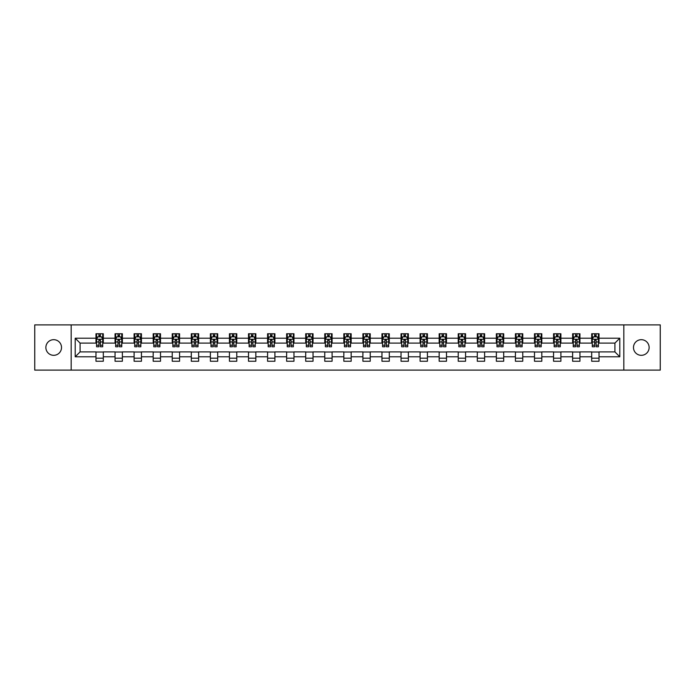 <?xml version="1.0" encoding="UTF-8"?>
<svg xmlns="http://www.w3.org/2000/svg" width="695" height="695" viewBox="0 0 695 695"><rect width="100%" height="100%" fill="white"/><g stroke="black" fill="none" stroke-linecap="round" stroke-linejoin="round"><path stroke-width="1.04" d="M641.303 339.681A7.819 7.819 0 0 0 633.484 347.5A7.819 7.819 0 0 0 641.303 355.319A7.819 7.819 0 0 0 649.13 347.5A7.819 7.819 0 0 0 641.303 339.681M53.697 339.681A7.819 7.819 0 0 0 45.87 347.5A7.819 7.819 0 0 0 53.697 355.319A7.819 7.819 0 0 0 61.516 347.5A7.819 7.819 0 0 0 53.697 339.681M623.832 370.114L660.25 370.114L660.25 324.886L623.832 324.886L623.832 370.114L71.168 370.114L71.168 324.886L34.75 324.886L34.75 370.114L71.168 370.114M623.832 324.886L71.168 324.886M599.02 338.213L599.02 333.748L591.688 333.748L591.688 338.213L579.951 338.213L579.951 333.748L572.619 333.748L572.619 338.213L560.891 338.213L560.891 333.748L553.559 333.748L553.559 338.213L541.822 338.213L541.822 333.748L534.49 333.748L534.49 338.213L522.762 338.213L522.762 333.748L515.421 333.748L515.421 338.213L503.693 338.213L503.693 333.748L496.36 333.748L496.36 338.213L484.624 338.213L484.624 333.748L477.291 333.748L477.291 338.213L465.563 338.213L465.563 333.748L458.231 333.748L458.231 338.213L446.494 338.213L446.494 333.748L439.162 333.748L439.162 338.213L427.425 338.213L427.425 333.748L420.093 333.748L420.093 338.213L408.365 338.213L408.365 333.748L401.032 333.748L401.032 338.213L389.296 338.213L389.296 333.748L381.963 333.748L381.963 338.213L370.235 338.213L370.235 333.748L362.903 333.748L362.903 338.213L351.166 338.213L351.166 333.748L343.834 333.748L343.834 338.213L332.097 338.213L332.097 333.748L324.765 333.748L324.765 338.213L313.037 338.213L313.037 333.748L305.704 333.748L305.704 338.213L293.968 338.213L293.968 333.748L286.635 333.748L286.635 338.213L274.907 338.213L274.907 333.748L267.575 333.748L267.575 338.213L255.838 338.213L255.838 333.748L248.506 333.748L248.506 338.213L236.769 338.213L236.769 333.748L229.437 333.748L229.437 338.213L217.709 338.213L217.709 333.748L210.376 333.748L210.376 338.213L198.64 338.213L198.64 333.748L191.307 333.748L191.307 338.213L179.579 338.213L179.579 333.748L172.238 333.748L172.238 338.213L160.51 338.213L160.51 333.748L153.178 333.748L153.178 338.213L141.441 338.213L141.441 333.748L134.109 333.748L134.109 338.213L122.381 338.213L122.381 333.748L115.049 333.748L115.049 338.213L103.312 338.213L103.312 333.748L95.98 333.748L95.98 338.213L75.208 338.213L75.208 356.787L80.09 351.896L95.98 351.896L95.98 361.252L103.312 361.252L103.312 351.896L115.049 351.896L115.049 361.252L122.381 361.252L122.381 351.896L134.109 351.896L134.109 361.252L141.441 361.252L141.441 351.896L153.178 351.896L153.178 361.252L160.51 361.252L160.51 351.896L172.238 351.896L172.238 361.252L179.579 361.252L179.579 351.896L191.307 351.896L191.307 361.252L198.64 361.252L198.64 351.896L210.376 351.896L210.376 361.252L217.709 361.252L217.709 351.896L229.437 351.896L229.437 361.252L236.769 361.252L236.769 351.896L248.506 351.896L248.506 361.252L255.838 361.252L255.838 351.896L267.575 351.896L267.575 361.252L274.907 361.252L274.907 351.896L286.635 351.896L286.635 361.252L293.968 361.252L293.968 351.896L305.704 351.896L305.704 361.252L313.037 361.252L313.037 351.896L324.765 351.896L324.765 361.252L332.097 361.252L332.097 351.896L343.834 351.896L343.834 361.252L351.166 361.252L351.166 351.896L362.903 351.896L362.903 361.252L370.235 361.252L370.235 351.896L381.963 351.896L381.963 361.252L389.296 361.252L389.296 351.896L401.032 351.896L401.032 361.252L408.365 361.252L408.365 351.896L420.093 351.896L420.093 361.252L427.425 361.252L427.425 351.896L439.162 351.896L439.162 361.252L446.494 361.252L446.494 351.896L458.231 351.896L458.231 361.252L465.563 361.252L465.563 351.896L477.291 351.896L477.291 361.252L484.624 361.252L484.624 351.896L496.36 351.896L496.36 361.252L503.693 361.252L503.693 351.896L515.421 351.896L515.421 361.252L522.762 361.252L522.762 351.896L534.49 351.896L534.49 361.252L541.822 361.252L541.822 351.896L553.559 351.896L553.559 361.252L560.891 361.252L560.891 351.896L572.619 351.896L572.619 361.252L579.951 361.252L579.951 351.896L591.688 351.896L591.688 361.252L599.02 361.252L599.02 351.896L614.91 351.896L614.91 343.104L599.02 343.104L599.02 338.213L619.792 338.213L619.792 356.787L599.02 356.787M591.688 356.787L579.951 356.787M572.619 356.787L560.891 356.787M553.559 356.787L541.822 356.787M534.49 356.787L522.762 356.787M515.421 356.787L503.693 356.787M496.36 356.787L484.624 356.787M477.291 356.787L465.563 356.787M458.231 356.787L446.494 356.787M439.162 356.787L427.425 356.787M420.093 356.787L408.365 356.787M401.032 356.787L389.296 356.787M381.963 356.787L370.235 356.787M362.903 356.787L351.166 356.787M343.834 356.787L332.097 356.787M324.765 356.787L313.037 356.787M305.704 356.787L293.968 356.787M286.635 356.787L274.907 356.787M267.575 356.787L255.838 356.787M248.506 356.787L236.769 356.787M229.437 356.787L217.709 356.787M210.376 356.787L198.64 356.787M191.307 356.787L179.579 356.787M172.238 356.787L160.51 356.787M153.178 356.787L141.441 356.787M134.109 356.787L122.381 356.787M115.049 356.787L103.312 356.787M95.98 356.787L75.208 356.787M591.688 338.213L591.688 343.104L579.951 343.104L579.951 338.213M572.619 338.213L572.619 343.104L560.891 343.104L560.891 338.213M553.559 338.213L553.559 343.104L541.822 343.104L541.822 338.213M534.49 338.213L534.49 343.104L522.762 343.104L522.762 338.213M515.421 338.213L515.421 343.104L503.693 343.104L503.693 338.213M496.36 338.213L496.36 343.104L484.624 343.104L484.624 338.213M477.291 338.213L477.291 343.104L465.563 343.104L465.563 338.213M458.231 338.213L458.231 343.104L446.494 343.104L446.494 338.213M439.162 338.213L439.162 343.104L427.425 343.104L427.425 338.213M420.093 338.213L420.093 343.104L408.365 343.104L408.365 338.213M401.032 338.213L401.032 343.104L389.296 343.104L389.296 338.213M381.963 338.213L381.963 343.104L370.235 343.104L370.235 338.213M362.903 338.213L362.903 343.104L351.166 343.104L351.166 338.213M343.834 338.213L343.834 343.104L332.097 343.104L332.097 338.213M324.765 338.213L324.765 343.104L313.037 343.104L313.037 338.213M305.704 338.213L305.704 343.104L293.968 343.104L293.968 338.213M286.635 338.213L286.635 343.104L274.907 343.104L274.907 338.213M267.575 338.213L267.575 343.104L255.838 343.104L255.838 338.213M248.506 338.213L248.506 343.104L236.769 343.104L236.769 338.213M229.437 338.213L229.437 343.104L217.709 343.104L217.709 338.213M210.376 338.213L210.376 343.104L198.64 343.104L198.64 338.213M191.307 338.213L191.307 343.104L179.579 343.104L179.579 338.213M172.238 338.213L172.238 343.104L160.51 343.104L160.51 338.213M153.178 338.213L153.178 343.104L141.441 343.104L141.441 338.213M134.109 338.213L134.109 343.104L122.381 343.104L122.381 338.213M115.049 338.213L115.049 343.104L103.312 343.104L103.312 338.213M95.98 338.213L95.98 343.104L80.09 343.104L75.208 338.213M80.09 343.104L80.09 351.896M619.792 356.787L614.91 351.896M614.91 343.104L619.792 338.213M95.98 336.806L96.588 336.806M98.916 336.806L100.384 336.806M102.704 336.806L103.312 336.806M95.98 342.974L96.588 342.974M98.916 342.974L100.384 342.974M102.704 342.974L103.312 342.974M95.98 352.026L103.312 352.026M95.98 358.194L103.312 358.194M115.049 352.026L122.381 352.026M115.049 358.194L122.381 358.194M115.049 336.806L115.657 336.806M117.976 336.806L119.444 336.806M121.764 336.806L122.381 336.806M115.049 342.974L115.657 342.974M117.976 342.974L119.444 342.974M121.764 342.974L122.381 342.974M134.109 352.026L141.441 352.026M134.109 358.194L141.441 358.194M134.109 336.806L134.726 336.806M137.045 336.806L138.513 336.806M140.833 336.806L141.441 336.806M134.109 342.974L134.726 342.974M137.045 342.974L138.513 342.974M140.833 342.974L141.441 342.974M153.178 352.026L160.51 352.026M153.178 358.194L160.51 358.194M153.178 336.806L153.786 336.806M156.114 336.806L157.574 336.806M159.902 336.806L160.51 336.806M153.178 342.974L153.786 342.974M156.114 342.974L157.574 342.974M159.902 342.974L160.51 342.974M172.238 352.026L179.579 352.026M172.238 358.194L179.579 358.194M172.238 336.806L172.855 336.806M175.175 336.806L176.643 336.806M178.963 336.806L179.579 336.806M172.238 342.974L172.855 342.974M175.175 342.974L176.643 342.974M178.963 342.974L179.579 342.974M191.307 352.026L198.64 352.026M191.307 358.194L198.64 358.194M191.307 336.806L191.916 336.806M194.244 336.806L195.712 336.806M198.032 336.806L198.64 336.806M191.307 342.974L191.916 342.974M194.244 342.974L195.712 342.974M198.032 342.974L198.64 342.974M210.376 352.026L217.709 352.026M210.376 358.194L217.709 358.194M210.376 336.806L210.985 336.806M213.304 336.806L214.772 336.806M217.092 336.806L217.709 336.806M210.376 342.974L210.985 342.974M213.304 342.974L214.772 342.974M217.092 342.974L217.709 342.974M229.437 352.026L236.769 352.026M229.437 358.194L236.769 358.194M229.437 336.806L230.054 336.806M232.373 336.806L233.841 336.806M236.161 336.806L236.769 336.806M229.437 342.974L230.054 342.974M232.373 342.974L233.841 342.974M236.161 342.974L236.769 342.974M248.506 352.026L255.838 352.026M248.506 358.194L255.838 358.194M248.506 336.806L249.114 336.806M251.442 336.806L252.902 336.806M255.23 336.806L255.838 336.806M248.506 342.974L249.114 342.974M251.442 342.974L252.902 342.974M255.23 342.974L255.838 342.974M267.575 352.026L274.907 352.026M267.575 358.194L274.907 358.194M267.575 336.806L268.183 336.806M270.503 336.806L271.971 336.806M274.29 336.806L274.907 336.806M267.575 342.974L268.183 342.974M270.503 342.974L271.971 342.974M274.29 342.974L274.907 342.974M286.635 352.026L293.968 352.026M286.635 358.194L293.968 358.194M286.635 336.806L287.243 336.806M289.572 336.806L291.04 336.806M293.36 336.806L293.968 336.806M286.635 342.974L287.243 342.974M289.572 342.974L291.04 342.974M293.36 342.974L293.968 342.974M305.704 352.026L313.037 352.026M305.704 358.194L313.037 358.194M305.704 336.806L306.313 336.806M308.632 336.806L310.1 336.806M312.42 336.806L313.037 336.806M305.704 342.974L306.313 342.974M308.632 342.974L310.1 342.974M312.42 342.974L313.037 342.974M324.765 352.026L332.097 352.026M324.765 358.194L332.097 358.194M324.765 336.806L325.382 336.806M327.701 336.806L329.169 336.806M331.489 336.806L332.097 336.806M324.765 342.974L325.382 342.974M327.701 342.974L329.169 342.974M331.489 342.974L332.097 342.974M343.834 352.026L351.166 352.026M343.834 358.194L351.166 358.194M343.834 336.806L344.442 336.806M346.77 336.806L348.23 336.806M350.558 336.806L351.166 336.806M343.834 342.974L344.442 342.974M346.77 342.974L348.23 342.974M350.558 342.974L351.166 342.974M362.903 352.026L370.235 352.026M362.903 358.194L370.235 358.194M362.903 336.806L363.511 336.806M365.831 336.806L367.299 336.806M369.618 336.806L370.235 336.806M362.903 342.974L363.511 342.974M365.831 342.974L367.299 342.974M369.618 342.974L370.235 342.974M381.963 352.026L389.296 352.026M381.963 358.194L389.296 358.194M381.963 336.806L382.58 336.806M384.9 336.806L386.368 336.806M388.687 336.806L389.296 336.806M381.963 342.974L382.58 342.974M384.9 342.974L386.368 342.974M388.687 342.974L389.296 342.974M401.032 352.026L408.365 352.026M401.032 358.194L408.365 358.194M401.032 336.806L401.641 336.806M403.96 336.806L405.428 336.806M407.757 336.806L408.365 336.806M401.032 342.974L401.641 342.974M403.96 342.974L405.428 342.974M407.757 342.974L408.365 342.974M420.093 352.026L427.425 352.026M420.093 358.194L427.425 358.194M420.093 336.806L420.71 336.806M423.029 336.806L424.497 336.806M426.817 336.806L427.425 336.806M420.093 342.974L420.71 342.974M423.029 342.974L424.497 342.974M426.817 342.974L427.425 342.974M439.162 352.026L446.494 352.026M439.162 358.194L446.494 358.194M439.162 336.806L439.77 336.806M442.098 336.806L443.558 336.806M445.886 336.806L446.494 336.806M439.162 342.974L439.77 342.974M442.098 342.974L443.558 342.974M445.886 342.974L446.494 342.974M458.231 352.026L465.563 352.026M458.231 358.194L465.563 358.194M458.231 336.806L458.839 336.806M461.159 336.806L462.627 336.806M464.946 336.806L465.563 336.806M458.231 342.974L458.839 342.974M461.159 342.974L462.627 342.974M464.946 342.974L465.563 342.974M477.291 352.026L484.624 352.026M477.291 358.194L484.624 358.194M477.291 336.806L477.908 336.806M480.228 336.806L481.696 336.806M484.015 336.806L484.624 336.806M477.291 342.974L477.908 342.974M480.228 342.974L481.696 342.974M484.015 342.974L484.624 342.974M496.36 352.026L503.693 352.026M496.36 358.194L503.693 358.194M496.36 336.806L496.968 336.806M499.288 336.806L500.756 336.806M503.084 336.806L503.693 336.806M496.36 342.974L496.968 342.974M499.288 342.974L500.756 342.974M503.084 342.974L503.693 342.974M515.421 352.026L522.762 352.026M515.421 358.194L522.762 358.194M515.421 336.806L516.038 336.806M518.357 336.806L519.825 336.806M522.145 336.806L522.762 336.806M515.421 342.974L516.038 342.974M518.357 342.974L519.825 342.974M522.145 342.974L522.762 342.974M534.49 352.026L541.822 352.026M534.49 358.194L541.822 358.194M534.49 336.806L535.098 336.806M537.426 336.806L538.886 336.806M541.214 336.806L541.822 336.806M534.49 342.974L535.098 342.974M537.426 342.974L538.886 342.974M541.214 342.974L541.822 342.974M553.559 352.026L560.891 352.026M553.559 358.194L560.891 358.194M553.559 336.806L554.167 336.806M556.486 336.806L557.955 336.806M560.274 336.806L560.891 336.806M553.559 342.974L554.167 342.974M556.486 342.974L557.955 342.974M560.274 342.974L560.891 342.974M572.619 352.026L579.951 352.026M572.619 358.194L579.951 358.194M572.619 336.806L573.236 336.806M575.556 336.806L577.024 336.806M579.343 336.806L579.951 336.806M572.619 342.974L573.236 342.974M575.556 342.974L577.024 342.974M579.343 342.974L579.951 342.974M591.688 352.026L599.02 352.026M591.688 358.194L599.02 358.194M591.688 336.806L592.296 336.806M594.616 336.806L596.084 336.806M598.412 336.806L599.02 336.806M591.688 342.974L592.296 342.974M594.616 342.974L596.084 342.974M598.412 342.974L599.02 342.974M100.384 335.338L98.916 335.338M102.704 345.233L100.384 345.233L100.384 346.77L102.704 346.77L102.704 339.308L101.479 336.866L97.813 336.866L96.588 339.308L96.588 346.77L98.916 346.77L98.916 345.233L96.588 345.233M96.588 339.308L96.588 333.748M102.704 339.308L102.704 333.748M98.916 336.866L98.916 333.748M100.384 333.748L100.384 336.866M100.384 345.233L100.384 340.229L98.916 340.229L98.916 345.233M119.444 335.338L117.976 335.338M121.764 345.233L119.444 345.233L119.444 346.77L121.764 346.77L121.764 339.308L120.548 336.866L116.882 336.866L115.657 339.308L115.657 346.77L117.976 346.77L117.976 345.233L115.657 345.233M115.657 339.308L115.657 333.748M121.764 339.308L121.764 333.748M117.976 336.866L117.976 333.748M119.444 333.748L119.444 336.866M119.444 345.233L119.444 340.229L117.976 340.229L117.976 345.233M138.513 335.338L137.045 335.338M140.833 345.233L138.513 345.233L138.513 346.77L140.833 346.77L140.833 339.308L139.608 336.866L135.942 336.866L134.726 339.308L134.726 346.77L137.045 346.77L137.045 345.233L134.726 345.233M134.726 339.308L134.726 333.748M140.833 339.308L140.833 333.748M137.045 336.866L137.045 333.748M138.513 333.748L138.513 336.866M138.513 345.233L138.513 340.229L137.045 340.229L137.045 345.233M157.574 335.338L156.114 335.338M159.902 345.233L157.574 345.233L157.574 346.77L159.902 346.77L159.902 339.308L158.677 336.866L155.011 336.866L153.786 339.308L153.786 346.77L156.114 346.77L156.114 345.233L153.786 345.233M153.786 339.308L153.786 333.748M159.902 339.308L159.902 333.748M156.114 336.866L156.114 333.748M157.574 333.748L157.574 336.866M157.574 345.233L157.574 340.229L156.114 340.229L156.114 345.233M176.643 335.338L175.175 335.338M178.963 345.233L176.643 345.233L176.643 346.77L178.963 346.77L178.963 339.308L177.746 336.866L174.08 336.866L172.855 339.308L172.855 346.77L175.175 346.77L175.175 345.233L172.855 345.233M172.855 339.308L172.855 333.748M178.963 339.308L178.963 333.748M175.175 336.866L175.175 333.748M176.643 333.748L176.643 336.866M176.643 345.233L176.643 340.229L175.175 340.229L175.175 345.233M195.712 335.338L194.244 335.338M198.032 345.233L195.712 345.233L195.712 346.77L198.032 346.77L198.032 339.308L196.807 336.866L193.141 336.866L191.916 339.308L191.916 346.77L194.244 346.77L194.244 345.233L191.916 345.233M191.916 339.308L191.916 333.748M198.032 339.308L198.032 333.748M194.244 336.866L194.244 333.748M195.712 333.748L195.712 336.866M195.712 345.233L195.712 340.229L194.244 340.229L194.244 345.233M214.772 335.338L213.304 335.338M217.092 345.233L214.772 345.233L214.772 346.77L217.092 346.77L217.092 339.308L215.876 336.866L212.21 336.866L210.985 339.308L210.985 346.77L213.304 346.77L213.304 345.233L210.985 345.233M210.985 339.308L210.985 333.748M217.092 339.308L217.092 333.748M213.304 336.866L213.304 333.748M214.772 333.748L214.772 336.866M214.772 345.233L214.772 340.229L213.304 340.229L213.304 345.233M233.841 335.338L232.373 335.338M236.161 345.233L233.841 345.233L233.841 346.77L236.161 346.77L236.161 339.308L234.936 336.866L231.27 336.866L230.054 339.308L230.054 346.77L232.373 346.77L232.373 345.233L230.054 345.233M230.054 339.308L230.054 333.748M236.161 339.308L236.161 333.748M232.373 336.866L232.373 333.748M233.841 333.748L233.841 336.866M233.841 345.233L233.841 340.229L232.373 340.229L232.373 345.233M252.902 335.338L251.442 335.338M255.23 345.233L252.902 345.233L252.902 346.77L255.23 346.77L255.23 339.308L254.005 336.866L250.339 336.866L249.114 339.308L249.114 346.77L251.442 346.77L251.442 345.233L249.114 345.233M249.114 339.308L249.114 333.748M255.23 339.308L255.23 333.748M251.442 336.866L251.442 333.748M252.902 333.748L252.902 336.866M252.902 345.233L252.902 340.229L251.442 340.229L251.442 345.233M271.971 335.338L270.503 335.338M274.29 345.233L271.971 345.233L271.971 346.77L274.29 346.77L274.29 339.308L273.074 336.866L269.408 336.866L268.183 339.308L268.183 346.77L270.503 346.77L270.503 345.233L268.183 345.233M268.183 339.308L268.183 333.748M274.29 339.308L274.29 333.748M270.503 336.866L270.503 333.748M271.971 333.748L271.971 336.866M271.971 345.233L271.971 340.229L270.503 340.229L270.503 345.233M291.04 335.338L289.572 335.338M293.36 345.233L291.04 345.233L291.04 346.77L293.36 346.77L293.36 339.308L292.135 336.866L288.468 336.866L287.243 339.308L287.243 346.77L289.572 346.77L289.572 345.233L287.243 345.233M287.243 339.308L287.243 333.748M293.36 339.308L293.36 333.748M289.572 336.866L289.572 333.748M291.04 333.748L291.04 336.866M291.04 345.233L291.04 340.229L289.572 340.229L289.572 345.233M310.1 335.338L308.632 335.338M312.42 345.233L310.1 345.233L310.1 346.77L312.42 346.77L312.42 339.308L311.204 336.866L307.538 336.866L306.313 339.308L306.313 346.77L308.632 346.77L308.632 345.233L306.313 345.233M306.313 339.308L306.313 333.748M312.42 339.308L312.42 333.748M308.632 336.866L308.632 333.748M310.1 333.748L310.1 336.866M310.1 345.233L310.1 340.229L308.632 340.229L308.632 345.233M329.169 335.338L327.701 335.338M331.489 345.233L329.169 345.233L329.169 346.77L331.489 346.77L331.489 339.308L330.264 336.866L326.598 336.866L325.382 339.308L325.382 346.77L327.701 346.77L327.701 345.233L325.382 345.233M325.382 339.308L325.382 333.748M331.489 339.308L331.489 333.748M327.701 336.866L327.701 333.748M329.169 333.748L329.169 336.866M329.169 345.233L329.169 340.229L327.701 340.229L327.701 345.233M348.23 335.338L346.77 335.338M350.558 345.233L348.23 345.233L348.23 346.77L350.558 346.77L350.558 339.308L349.333 336.866L345.667 336.866L344.442 339.308L344.442 346.77L346.77 346.77L346.77 345.233L344.442 345.233M344.442 339.308L344.442 333.748M350.558 339.308L350.558 333.748M346.77 336.866L346.77 333.748M348.23 333.748L348.23 336.866M348.23 345.233L348.23 340.229L346.77 340.229L346.77 345.233M367.299 335.338L365.831 335.338M369.618 345.233L367.299 345.233L367.299 346.77L369.618 346.77L369.618 339.308L368.402 336.866L364.736 336.866L363.511 339.308L363.511 346.77L365.831 346.77L365.831 345.233L363.511 345.233M363.511 339.308L363.511 333.748M369.618 339.308L369.618 333.748M365.831 336.866L365.831 333.748M367.299 333.748L367.299 336.866M367.299 345.233L367.299 340.229L365.831 340.229L365.831 345.233M386.368 335.338L384.9 335.338M388.687 345.233L386.368 345.233L386.368 346.77L388.687 346.77L388.687 339.308L387.463 336.866L383.796 336.866L382.58 339.308L382.58 346.77L384.9 346.77L384.9 345.233L382.58 345.233M382.58 339.308L382.58 333.748M388.687 339.308L388.687 333.748M384.9 336.866L384.9 333.748M386.368 333.748L386.368 336.866M386.368 345.233L386.368 340.229L384.9 340.229L384.9 345.233M405.428 335.338L403.96 335.338M407.757 345.233L405.428 345.233L405.428 346.77L407.757 346.77L407.757 339.308L406.532 336.866L402.865 336.866L401.641 339.308L401.641 346.77L403.96 346.77L403.96 345.233L401.641 345.233M401.641 339.308L401.641 333.748M407.757 339.308L407.757 333.748M403.96 336.866L403.96 333.748M405.428 333.748L405.428 336.866M405.428 345.233L405.428 340.229L403.96 340.229L403.96 345.233M424.497 335.338L423.029 335.338M426.817 345.233L424.497 345.233L424.497 346.77L426.817 346.77L426.817 339.308L425.592 336.866L421.926 336.866L420.71 339.308L420.71 346.77L423.029 346.77L423.029 345.233L420.71 345.233M420.71 339.308L420.71 333.748M426.817 339.308L426.817 333.748M423.029 336.866L423.029 333.748M424.497 333.748L424.497 336.866M424.497 345.233L424.497 340.229L423.029 340.229L423.029 345.233M443.558 335.338L442.098 335.338M445.886 345.233L443.558 345.233L443.558 346.77L445.886 346.77L445.886 339.308L444.661 336.866L440.995 336.866L439.77 339.308L439.77 346.77L442.098 346.77L442.098 345.233L439.77 345.233M439.77 339.308L439.77 333.748M445.886 339.308L445.886 333.748M442.098 336.866L442.098 333.748M443.558 333.748L443.558 336.866M443.558 345.233L443.558 340.229L442.098 340.229L442.098 345.233M462.627 335.338L461.159 335.338M464.946 345.233L462.627 345.233L462.627 346.77L464.946 346.77L464.946 339.308L463.73 336.866L460.064 336.866L458.839 339.308L458.839 346.77L461.159 346.77L461.159 345.233L458.839 345.233M458.839 339.308L458.839 333.748M464.946 339.308L464.946 333.748M461.159 336.866L461.159 333.748M462.627 333.748L462.627 336.866M462.627 345.233L462.627 340.229L461.159 340.229L461.159 345.233M481.696 335.338L480.228 335.338M484.015 345.233L481.696 345.233L481.696 346.77L484.015 346.77L484.015 339.308L482.79 336.866L479.124 336.866L477.908 339.308L477.908 346.77L480.228 346.77L480.228 345.233L477.908 345.233M477.908 339.308L477.908 333.748M484.015 339.308L484.015 333.748M480.228 336.866L480.228 333.748M481.696 333.748L481.696 336.866M481.696 345.233L481.696 340.229L480.228 340.229L480.228 345.233M500.756 335.338L499.288 335.338M503.084 345.233L500.756 345.233L500.756 346.77L503.084 346.77L503.084 339.308L501.859 336.866L498.193 336.866L496.968 339.308L496.968 346.77L499.288 346.77L499.288 345.233L496.968 345.233M496.968 339.308L496.968 333.748M503.084 339.308L503.084 333.748M499.288 336.866L499.288 333.748M500.756 333.748L500.756 336.866M500.756 345.233L500.756 340.229L499.288 340.229L499.288 345.233M519.825 335.338L518.357 335.338M522.145 345.233L519.825 345.233L519.825 346.77L522.145 346.77L522.145 339.308L520.92 336.866L517.254 336.866L516.038 339.308L516.038 346.77L518.357 346.77L518.357 345.233L516.038 345.233M516.038 339.308L516.038 333.748M522.145 339.308L522.145 333.748M518.357 336.866L518.357 333.748M519.825 333.748L519.825 336.866M519.825 345.233L519.825 340.229L518.357 340.229L518.357 345.233M538.886 335.338L537.426 335.338M541.214 345.233L538.886 345.233L538.886 346.77L541.214 346.77L541.214 339.308L539.989 336.866L536.323 336.866L535.098 339.308L535.098 346.77L537.426 346.77L537.426 345.233L535.098 345.233M535.098 339.308L535.098 333.748M541.214 339.308L541.214 333.748M537.426 336.866L537.426 333.748M538.886 333.748L538.886 336.866M538.886 345.233L538.886 340.229L537.426 340.229L537.426 345.233M557.955 335.338L556.486 335.338M560.274 345.233L557.955 345.233L557.955 346.77L560.274 346.77L560.274 339.308L559.058 336.866L555.392 336.866L554.167 339.308L554.167 346.77L556.486 346.77L556.486 345.233L554.167 345.233M554.167 339.308L554.167 333.748M560.274 339.308L560.274 333.748M556.486 336.866L556.486 333.748M557.955 333.748L557.955 336.866M557.955 345.233L557.955 340.229L556.486 340.229L556.486 345.233M577.024 335.338L575.556 335.338M579.343 345.233L577.024 345.233L577.024 346.77L579.343 346.77L579.343 339.308L578.118 336.866L574.452 336.866L573.236 339.308L573.236 346.77L575.556 346.77L575.556 345.233L573.236 345.233M573.236 339.308L573.236 333.748M579.343 339.308L579.343 333.748M575.556 336.866L575.556 333.748M577.024 333.748L577.024 336.866M577.024 345.233L577.024 340.229L575.556 340.229L575.556 345.233M596.084 335.338L594.616 335.338M598.412 345.233L596.084 345.233L596.084 346.77L598.412 346.77L598.412 339.308L597.187 336.866L593.521 336.866L592.296 339.308L592.296 346.77L594.616 346.77L594.616 345.233L592.296 345.233M592.296 339.308L592.296 333.748M598.412 339.308L598.412 333.748M594.616 336.866L594.616 333.748M596.084 333.748L596.084 336.866M596.084 345.233L596.084 340.229L594.616 340.229L594.616 345.233M102.669 339.247L96.622 339.247M96.588 337.014L97.743 337.014M101.557 337.014L102.704 337.014M98.916 341.957L96.588 341.957M102.704 341.957L100.384 341.957M100.384 336.119L98.916 336.119M121.738 339.247L115.691 339.247M115.657 337.014L116.803 337.014M120.617 337.014L121.764 337.014M117.976 341.957L115.657 341.957M121.764 341.957L119.444 341.957M119.444 336.119L117.976 336.119M140.807 339.247L134.752 339.247M134.726 337.014L135.873 337.014M139.686 337.014L140.833 337.014M137.045 341.957L134.726 341.957M140.833 341.957L138.513 341.957M138.513 336.119L137.045 336.119M159.867 339.247L153.821 339.247M153.786 337.014L154.933 337.014M158.747 337.014L159.902 337.014M156.114 341.957L153.786 341.957M159.902 341.957L157.574 341.957M157.574 336.119L156.114 336.119M178.936 339.247L172.881 339.247M172.855 337.014L174.002 337.014M177.816 337.014L178.963 337.014M175.175 341.957L172.855 341.957M178.963 341.957L176.643 341.957M176.643 336.119L175.175 336.119M197.997 339.247L191.95 339.247M191.916 337.014L193.071 337.014M196.885 337.014L198.032 337.014M194.244 341.957L191.916 341.957M198.032 341.957L195.712 341.957M195.712 336.119L194.244 336.119M217.066 339.247L211.019 339.247M210.985 337.014L212.131 337.014M215.945 337.014L217.092 337.014M213.304 341.957L210.985 341.957M217.092 341.957L214.772 341.957M214.772 336.119L213.304 336.119M236.135 339.247L230.08 339.247M230.054 337.014L231.2 337.014M235.014 337.014L236.161 337.014M232.373 341.957L230.054 341.957M236.161 341.957L233.841 341.957M233.841 336.119L232.373 336.119M255.195 339.247L249.149 339.247M249.114 337.014L250.269 337.014M254.075 337.014L255.23 337.014M251.442 341.957L249.114 341.957M255.23 341.957L252.902 341.957M252.902 336.119L251.442 336.119M274.264 339.247L268.209 339.247M268.183 337.014L269.33 337.014M273.144 337.014L274.29 337.014M270.503 341.957L268.183 341.957M274.29 341.957L271.971 341.957M271.971 336.119L270.503 336.119M293.325 339.247L287.278 339.247M287.243 337.014L288.399 337.014M292.213 337.014L293.36 337.014M289.572 341.957L287.243 341.957M293.36 341.957L291.04 341.957M291.04 336.119L289.572 336.119M312.394 339.247L306.347 339.247M306.313 337.014L307.459 337.014M311.273 337.014L312.42 337.014M308.632 341.957L306.313 341.957M312.42 341.957L310.1 341.957M310.1 336.119L308.632 336.119M331.463 339.247L325.408 339.247M325.382 337.014L326.528 337.014M330.342 337.014L331.489 337.014M327.701 341.957L325.382 341.957M331.489 341.957L329.169 341.957M329.169 336.119L327.701 336.119M350.523 339.247L344.477 339.247M344.442 337.014L345.597 337.014M349.403 337.014L350.558 337.014M346.77 341.957L344.442 341.957M350.558 341.957L348.23 341.957M348.23 336.119L346.77 336.119M369.592 339.247L363.537 339.247M363.511 337.014L364.658 337.014M368.472 337.014L369.618 337.014M365.831 341.957L363.511 341.957M369.618 341.957L367.299 341.957M367.299 336.119L365.831 336.119M388.653 339.247L382.606 339.247M382.58 337.014L383.727 337.014M387.541 337.014L388.687 337.014M384.9 341.957L382.58 341.957M388.687 341.957L386.368 341.957M386.368 336.119L384.9 336.119M407.722 339.247L401.675 339.247M401.641 337.014L402.787 337.014M406.601 337.014L407.757 337.014M403.96 341.957L401.641 341.957M407.757 341.957L405.428 341.957M405.428 336.119L403.96 336.119M426.791 339.247L420.736 339.247M420.71 337.014L421.856 337.014M425.67 337.014L426.817 337.014M423.029 341.957L420.71 341.957M426.817 341.957L424.497 341.957M424.497 336.119L423.029 336.119M445.851 339.247L439.805 339.247M439.77 337.014L440.925 337.014M444.731 337.014L445.886 337.014M442.098 341.957L439.77 341.957M445.886 341.957L443.558 341.957M443.558 336.119L442.098 336.119M464.92 339.247L458.865 339.247M458.839 337.014L459.986 337.014M463.8 337.014L464.946 337.014M461.159 341.957L458.839 341.957M464.946 341.957L462.627 341.957M462.627 336.119L461.159 336.119M483.981 339.247L477.934 339.247M477.908 337.014L479.055 337.014M482.869 337.014L484.015 337.014M480.228 341.957L477.908 341.957M484.015 341.957L481.696 341.957M481.696 336.119L480.228 336.119M503.05 339.247L497.003 339.247M496.968 337.014L498.115 337.014M501.929 337.014L503.084 337.014M499.288 341.957L496.968 341.957M503.084 341.957L500.756 341.957M500.756 336.119L499.288 336.119M522.119 339.247L516.064 339.247M516.038 337.014L517.184 337.014M520.998 337.014L522.145 337.014M518.357 341.957L516.038 341.957M522.145 341.957L519.825 341.957M519.825 336.119L518.357 336.119M541.179 339.247L535.133 339.247M535.098 337.014L536.253 337.014M540.067 337.014L541.214 337.014M537.426 341.957L535.098 341.957M541.214 341.957L538.886 341.957M538.886 336.119L537.426 336.119M560.248 339.247L554.193 339.247M554.167 337.014L555.314 337.014M559.128 337.014L560.274 337.014M556.486 341.957L554.167 341.957M560.274 341.957L557.955 341.957M557.955 336.119L556.486 336.119M579.309 339.247L573.262 339.247M573.236 337.014L574.383 337.014M578.197 337.014L579.343 337.014M575.556 341.957L573.236 341.957M579.343 341.957L577.024 341.957M577.024 336.119L575.556 336.119M598.378 339.247L592.331 339.247M592.296 337.014L593.443 337.014M597.257 337.014L598.412 337.014M594.616 341.957L592.296 341.957M598.412 341.957L596.084 341.957M596.084 336.119L594.616 336.119"/></g></svg>
